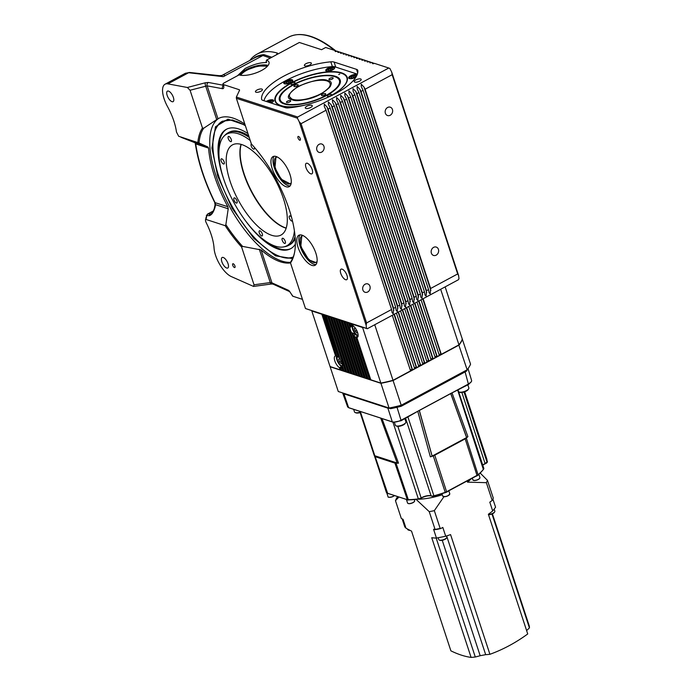 <?xml version="1.0" encoding="UTF-8"?>
<svg xmlns="http://www.w3.org/2000/svg" width="692" height="692" viewBox="0 0 692 692"><rect width="100%" height="100%" fill="white"/><g stroke="black" fill="none" stroke-linecap="round" stroke-linejoin="round"><path stroke-width="1.04" d="M316.806 262.873L308.77 259.82L300.795 246.49L301.876 235.107M292.578 258.6L275.511 255.832L253.756 238.342L232.123 208.292L217.695 176.053L211.916 148.079L215.497 126.731L227.997 119.162L245.184 125.131M335.568 50.706A119.136 49.08 -118.3 0 0 326.84 44.34A119.136 49.08 -118.3 0 0 300.267 34.6M240.072 75.143L246.291 70.134L258.021 66.034L267.527 66.112M407.649 529.371A4.264 1.54 -18.2 0 0 407.675 529.466A4.264 1.54 -18.2 0 0 407.709 529.562A4.264 1.54 -18.2 0 0 408.168 529.934A4.264 1.54 -18.2 0 0 409.534 530.115M438.754 539.492A4.264 1.54 -18.2 0 0 438.78 539.596A4.264 1.54 -18.2 0 0 438.815 539.682A4.264 1.54 -18.2 0 0 439.282 540.054A4.264 1.54 -18.2 0 0 443.312 539.725A4.264 1.54 -18.2 0 0 446.755 537.597A4.264 1.54 -18.2 0 0 446.885 536.923A4.264 1.54 -18.2 0 0 446.842 536.836M486.658 462.481A2.984 1.081 161.8 0 1 486.571 462.688A2.984 1.081 161.8 0 1 485.17 463.77A7.257 2.612 -18.2 0 0 482.8 465.258M482.748 465.102A6.825 2.465 161.8 0 1 485.239 463.476A3.417 1.228 -18.2 0 0 486.839 462.247A3.417 1.228 -18.2 0 0 486.96 461.919A52.912 19.082 -18.2 0 0 486.675 458.64L474.686 422.189A52.912 19.082 -18.2 0 1 474.695 422.198L474.081 421.696M483.509 469.228A2.984 1.081 161.8 0 1 483.448 469.349A2.984 1.081 161.8 0 1 483.362 469.47A52.488 18.926 161.8 0 1 478.708 474.383A52.488 18.926 161.8 0 1 478.103 474.911A3.841 1.384 161.8 0 1 477.065 475.612L475.568 476.416A3.72 1.341 -18.2 0 0 478.708 474.383M374.156 455.241L359.771 411.325L374.805 455.751L360.307 411.489L374.156 455.241A52.912 19.082 -18.2 0 0 374.588 456.262A4.264 1.54 -18.2 0 0 375.176 456.685L394.907 463.104A4.264 1.54 -18.2 0 0 396.04 463.242A52.912 19.082 -18.2 0 0 398.514 463.164L397.199 463.043L380.704 418.098L360.272 411.455L386.145 491.692A52.912 19.082 -18.2 0 0 386.568 492.704A4.264 1.54 -18.2 0 0 387.036 493.085A4.264 1.54 -18.2 0 0 387.165 493.137L406.887 499.555A4.264 1.54 -18.2 0 0 408.029 499.685A52.912 19.082 -18.2 0 0 418.158 498.915A3.417 1.228 -18.2 0 0 421.341 497.833A6.825 2.465 161.8 0 1 430.831 495.792A6.825 2.465 161.8 0 1 431.038 495.87A6.825 2.465 161.8 0 1 431.116 495.904A3.417 1.228 -18.2 0 0 431.159 495.922A3.417 1.228 -18.2 0 0 431.254 495.956A3.417 1.228 -18.2 0 0 433.832 495.818A52.912 19.082 -18.2 0 0 445.25 492.315A4.264 1.54 -18.2 0 0 446.755 491.657L477.16 475.3A4.264 1.54 -18.2 0 0 478.319 474.53A52.912 19.082 -18.2 0 0 483.622 469.038A3.417 1.228 -18.2 0 0 483.717 468.899A3.417 1.228 -18.2 0 0 483.82 468.372L458.087 390.098M395.314 425.104A5.545 1.998 -18.2 0 0 395.348 425.234A5.545 1.998 -18.2 0 0 395.4 425.355A5.545 1.998 -18.2 0 0 395.997 425.831A5.545 1.998 -18.2 0 0 401.239 425.398A5.545 1.998 -18.2 0 0 405.72 422.639A5.545 1.998 -18.2 0 0 405.884 421.765A5.545 1.998 -18.2 0 0 405.832 421.644M354.468 411.809A5.545 1.998 -18.2 0 0 354.494 411.939A5.545 1.998 -18.2 0 0 354.555 412.06A5.545 1.998 -18.2 0 0 355.152 412.544A5.545 1.998 -18.2 0 0 360.013 412.224M285.251 241.335A2.898 1.194 -118.3 0 0 282.371 238.29A2.898 1.194 -118.3 0 0 282.232 240.349A2.898 1.194 -118.3 0 0 285.121 243.402A2.898 1.194 -118.3 0 0 285.251 241.335M291.505 217.219A2.898 1.194 -118.3 0 0 289.524 215.947A2.898 1.194 -118.3 0 0 289.386 218.006A2.898 1.194 -118.3 0 0 292.266 221.059A2.898 1.194 -118.3 0 0 292.448 220.904M251.395 143.962A2.898 1.194 -118.3 0 0 251.36 143.979A2.898 1.194 -118.3 0 0 251.222 146.038A2.898 1.194 -118.3 0 0 254.111 149.083A2.898 1.194 -118.3 0 0 254.319 147.249M231.292 139.55A2.898 1.194 -118.3 0 0 228.403 136.506A2.898 1.194 -118.3 0 0 228.265 138.573A2.898 1.194 -118.3 0 0 231.154 141.618A2.898 1.194 -118.3 0 0 231.292 139.55M224.139 161.893A2.898 1.194 -118.3 0 0 221.25 158.849A2.898 1.194 -118.3 0 0 221.12 160.907A2.898 1.194 -118.3 0 0 224 163.961A2.898 1.194 -118.3 0 0 224.139 161.893M236.984 200.957A2.898 1.194 -118.3 0 0 234.095 197.912A2.898 1.194 -118.3 0 0 233.957 199.979A2.898 1.194 -118.3 0 0 236.846 203.024A2.898 1.194 -118.3 0 0 236.984 200.957M262.294 233.861A2.898 1.194 -118.3 0 0 259.413 230.817A2.898 1.194 -118.3 0 0 259.275 232.884A2.898 1.194 -118.3 0 0 262.164 235.929A2.898 1.194 -118.3 0 0 262.294 233.861M286.151 228.187A51.208 21.097 61.7 0 1 243.8 173.908A51.208 21.097 61.7 0 1 241.067 144.343M230.099 181.278A51.208 21.097 61.7 0 1 232.512 144.853A51.208 21.097 61.7 0 1 283.426 198.63A51.208 21.097 61.7 0 1 281.013 235.046A51.208 21.097 61.7 0 1 230.099 181.278M286.194 228.066A51.416 21.184 61.7 0 1 244.051 173.675A51.416 21.184 61.7 0 1 241.188 144.377M295.077 236.577A63.924 26.339 61.7 0 1 288.573 245.426A63.924 26.339 61.7 0 1 285.536 246.525L283.789 246.888A63.413 26.123 61.7 0 1 223.741 179.211A63.413 26.123 61.7 0 1 224.165 136.013A63.413 26.123 61.7 0 1 250.227 140.467M295.216 238.42A63.924 26.339 61.7 0 1 289.602 244.873L288.573 245.426M294.411 230.92A63.413 26.123 61.7 0 1 283.789 246.888M167.153 95.384A5.977 2.465 61.7 0 1 167.429 91.128A5.977 2.465 61.7 0 1 173.372 97.408A5.977 2.465 61.7 0 1 173.087 101.655A5.977 2.465 61.7 0 1 167.153 95.384M221.847 261.74A5.977 2.465 61.7 0 1 222.123 257.485A5.977 2.465 61.7 0 1 228.066 263.764A5.977 2.465 61.7 0 1 227.78 268.012A5.977 2.465 61.7 0 1 221.847 261.74M234.951 266.005A2.137 0.882 -118.3 0 0 232.832 263.764A2.137 0.882 -118.3 0 0 232.728 265.278A2.137 0.882 -118.3 0 0 234.856 267.519A2.137 0.882 -118.3 0 0 234.951 266.005M300.242 138.685A2.137 0.882 -118.3 0 0 298.114 136.445A2.137 0.882 -118.3 0 0 298.018 137.968A2.137 0.882 -118.3 0 0 300.138 140.208A2.137 0.882 -118.3 0 0 300.242 138.685M346.986 275.451A5.977 2.465 -118.3 0 0 341.052 269.171A5.977 2.465 -118.3 0 0 340.767 273.418A5.977 2.465 -118.3 0 0 346.709 279.698A5.977 2.465 -118.3 0 0 346.986 275.451M312.187 169.583A5.977 2.465 -118.3 0 0 306.245 163.312A5.977 2.465 -118.3 0 0 305.959 167.559A5.977 2.465 -118.3 0 0 311.902 173.83A5.977 2.465 -118.3 0 0 312.187 169.583M387.624 107.476A4.394 3.676 108 0 0 385.15 111.775A4.394 3.676 108 0 0 387.546 115.547A4.394 3.676 108 0 0 390.184 115.27A4.394 3.676 108 0 0 392.658 110.962A4.394 3.676 108 0 0 390.262 107.191A4.394 3.676 108 0 0 387.624 107.476M433.616 247.364A4.394 3.676 108 0 0 431.151 251.663A4.394 3.676 108 0 0 433.538 255.443A4.394 3.676 108 0 0 436.176 255.158A4.394 3.676 108 0 0 438.65 250.859A4.394 3.676 108 0 0 436.263 247.079A4.394 3.676 108 0 0 433.616 247.364M319.133 144.308A4.394 3.676 108 0 0 316.668 148.607A4.394 3.676 108 0 0 319.055 152.378A4.394 3.676 108 0 0 321.702 152.093A4.394 3.676 108 0 0 324.167 147.794A4.394 3.676 108 0 0 321.78 144.023A4.394 3.676 108 0 0 319.133 144.308M365.134 284.196A4.394 3.676 108 0 0 362.66 288.495A4.394 3.676 108 0 0 365.047 292.275A4.394 3.676 108 0 0 367.694 291.989A4.394 3.676 108 0 0 370.159 287.69A4.394 3.676 108 0 0 367.772 283.91A4.394 3.676 108 0 0 365.134 284.196M305.959 63.699A3.668 1.323 -18.2 0 0 304.385 65.463A3.668 1.323 -18.2 0 0 309.782 64.944A3.668 1.323 -18.2 0 0 311.357 63.171A3.668 1.323 -18.2 0 0 305.959 63.699M355.809 79.917A3.668 1.323 -18.2 0 0 354.226 81.682A3.668 1.323 -18.2 0 0 359.624 81.163A3.668 1.323 -18.2 0 0 361.198 79.39A3.668 1.323 -18.2 0 0 355.809 79.917M257.017 90.021A3.668 1.323 -18.2 0 0 255.443 91.785A3.668 1.323 -18.2 0 0 260.841 91.257A3.668 1.323 -18.2 0 0 262.415 89.493A3.668 1.323 -18.2 0 0 257.017 90.021M306.859 106.239A3.668 1.323 -18.2 0 0 305.284 108.004A3.668 1.323 -18.2 0 0 310.682 107.476A3.668 1.323 -18.2 0 0 312.256 105.712A3.668 1.323 -18.2 0 0 306.859 106.239M315.855 253.16A17.066 7.032 -118.3 0 0 298.883 235.237A17.066 7.032 -118.3 0 0 298.079 247.373A17.066 7.032 -118.3 0 0 315.05 265.304A17.066 7.032 -118.3 0 0 315.855 253.16M300.017 234.891A17.066 7.032 -118.3 0 0 300.129 246.274A17.066 7.032 -118.3 0 0 315.967 264.543M290 174.522A17.066 7.032 -118.3 0 0 273.029 156.591A17.066 7.032 -118.3 0 0 272.224 168.736A17.066 7.032 -118.3 0 0 289.195 186.658A17.066 7.032 -118.3 0 0 290 174.522M274.162 156.254A17.066 7.032 -118.3 0 0 274.274 167.628A17.066 7.032 -118.3 0 0 290.104 185.897M294.628 252.122A81.076 33.406 -118.3 0 1 290.597 262.017L290.493 262.925A81.933 33.752 -118.3 0 0 294.541 252.606A81.933 33.752 -118.3 0 0 251.369 143.936L236.37 98.325L297.413 118.185L299.255 121.818L366.137 325.231L366.526 328.397L305.483 308.537L290.493 262.925A81.076 33.406 61.7 0 1 261.1 249.933L242.607 246.404A81.076 33.406 61.7 0 1 225.869 224.64L228.213 208.785L227.858 206.718A81.076 33.406 61.7 0 1 214.546 176.218A81.076 33.406 61.7 0 1 208.586 148.105L207.885 146.964L199.019 142.976A81.076 33.406 61.7 0 1 203.742 128.202L217.971 118.765A81.076 33.406 61.7 0 1 218.361 118.548A81.076 33.406 61.7 0 1 244.847 124.102M219.061 118.194A81.076 33.406 -118.3 0 0 215.913 175.483A81.076 33.406 -118.3 0 0 290.562 262.303M366.137 325.231L366.587 322.93L391.577 309.488L392.087 312.646L393.203 313.77L393.636 308.39L395.694 307.283L396.196 310.44L397.312 311.564L397.744 306.175L399.803 305.068L400.305 308.225L401.421 309.35L401.853 303.97L403.912 302.862L404.413 306.02L405.529 307.144L405.962 301.755L408.02 300.648L408.522 303.805L409.638 304.93L410.071 299.55L412.129 298.442L412.631 301.6L413.755 302.724L414.179 297.335L416.238 296.228L416.74 299.385L417.864 300.51L418.288 295.129L420.347 294.022L420.848 297.179L421.973 298.304L422.397 292.915L424.455 291.808L424.957 294.965L426.082 296.089L426.506 290.709L428.564 289.602L429.066 292.759L430.19 293.884L430.623 288.495L457.672 273.945L458.597 275.511L458.986 278.677L458.389 279.75L367.296 328.735L366.526 328.397M297.413 118.185L297.69 117.009L388.774 68.024L389.873 68.465L391.715 72.098L392.156 74.693L365.108 89.233L363.975 87.01L361.259 84.234L361.285 86.587L363.049 90.341L360.999 91.448L359.866 89.225L357.15 86.439L357.176 88.801L358.94 92.555L356.89 93.654L355.757 91.43L353.041 88.654L353.067 91.007L354.832 94.761L352.782 95.868L351.648 93.645L348.932 90.86L348.958 93.221L350.723 96.975L348.664 98.074L347.54 95.851L344.824 93.074L344.841 95.427L346.614 99.181L344.555 100.288L343.431 98.065L340.715 95.28L340.732 97.641L342.505 101.387L340.447 102.494L339.322 100.271L336.606 97.494L336.623 99.847L338.397 103.601L336.338 104.708L335.213 102.485L332.497 99.7L332.515 102.061L334.288 105.807L332.229 106.914L331.105 104.691L328.389 101.914L328.406 104.267L330.179 108.021L328.12 109.128L326.996 106.905L324.28 104.12L324.297 106.481L326.07 110.227L301.072 123.669L299.255 121.818M357.833 70.619A50.352 18.165 161.8 0 1 335.905 93.385A50.352 18.165 161.8 0 1 288.564 107.874A8.538 3.079 161.8 0 1 285.294 107.658L262.865 100.357A8.538 3.079 161.8 0 1 261.602 99.337A8.538 3.079 161.8 0 1 261.55 99.086A50.352 18.165 161.8 0 1 330.819 61.83A8.538 3.079 161.8 0 1 334.089 62.055L356.518 69.347A8.538 3.079 161.8 0 1 357.781 70.368A8.538 3.079 161.8 0 1 357.833 70.619M249.873 60.42A119.482 49.227 61.7 0 1 257.017 54.158A119.482 49.227 61.7 0 1 277.501 53.12C277.648 53.855 276.722 54.72 274.733 55.706L266.472 60.152A17.066 6.159 161.8 0 1 268.989 62.185A17.066 6.159 161.8 0 1 261.663 70.411A17.066 6.159 161.8 0 1 239.077 74.883L224.009 82.988A2.56 0.926 -18.2 0 0 222.91 84.216A2.56 0.926 -18.2 0 0 223.291 84.519L239.181 89.692A2.56 0.926 161.8 0 1 239.553 89.995A2.56 0.926 161.8 0 1 239.518 90.323L236.361 97.053L236.37 98.325M237.529 75.713L245.158 68.482C252.952 64.564 259.907 62.583 266.022 62.539L266.446 62.462M268.107 65.411A17.066 6.159 -18.2 0 0 245.625 69.918A17.066 6.159 -18.2 0 0 239.19 74.918M317.092 261.386A14.939 6.15 61.7 0 1 316.088 262.32A14.939 6.15 61.7 0 1 313.372 262.398A14.939 6.15 61.7 0 1 302.283 249.362A14.939 6.15 61.7 0 1 301.946 236.007A14.939 6.15 61.7 0 1 303.269 235.687M291.237 182.749A14.939 6.15 61.7 0 1 290.233 183.674A14.939 6.15 61.7 0 1 287.517 183.752A14.939 6.15 61.7 0 1 276.428 170.716A14.939 6.15 61.7 0 1 276.091 157.369A14.939 6.15 61.7 0 1 277.414 157.049M222.547 121.143A76.812 31.642 -118.3 0 0 216.648 127.337L216.302 127.968A76.397 31.477 61.7 0 1 245.392 125.771M189.928 72.513A2.56 2.093 94.7 0 0 189.677 72.47A2.56 2.093 94.7 0 0 188.605 72.729L185.413 73.266L165.059 84.208A20.483 8.442 61.7 0 1 167.888 83.87L187.368 87.486L190.066 90.254L207.159 85.86L217.971 118.765M199.019 142.976L178.674 136.272L176.469 132.025A38.406 15.821 -118.3 0 0 167.507 106.568A20.483 8.442 61.7 0 1 164.099 98.774A20.483 8.442 61.7 0 1 165.059 84.208M195.118 142.786L195.239 143.175C197.973 161.798 204.477 181.598 214.754 202.566L215.074 204.936A2.56 0.64 12.8 0 1 215.584 204.676L215.022 207.211A2.56 0.666 -167.6 0 0 214.503 207.488C214.217 210.273 210.593 215.125 210.991 214.01L207.963 214.001A2.56 2.111 95.5 0 0 206.839 215.48L205.489 219.779L206.026 219.45L225.194 225.687L225.869 224.64M259.318 249.207L270.287 282.57A2.56 0.709 -97.8 0 0 271.143 284.023L272.916 284.066A2.56 2.05 -65.7 0 1 271.921 282.838L270.287 282.57L254.033 284.793L253.549 286.427L231.24 276.549A20.483 8.442 61.7 0 1 215.558 255.305A20.483 8.442 61.7 0 1 214.053 248.125A38.406 15.821 -118.3 0 0 206.424 223.109C205.36 221.025 205.221 219.805 206.026 219.45L206.475 217.297A2.56 0.735 -168.8 0 0 205.939 217.617M293.252 256.974A76.397 31.477 61.7 0 1 286.168 257.874A76.397 31.477 61.7 0 1 218.689 176.088A76.397 31.477 61.7 0 1 216.302 127.968M286.168 257.874L286.877 257.943A76.812 31.642 -118.3 0 0 293.105 257.346M240.712 75.255A14.939 5.389 161.8 0 1 246.741 70.281A14.939 5.389 161.8 0 1 267.077 66.588M247.97 133.591A67.816 27.939 -118.3 0 0 226.353 129.309A67.816 27.939 -118.3 0 0 223.161 177.541A67.816 27.939 -118.3 0 0 224.243 180.698M226.786 129.084A67.816 27.939 -118.3 0 0 218.94 152.093M264.007 100.729A49.495 17.854 161.8 0 1 285.363 80.852A49.495 17.854 161.8 0 1 332.143 66.588A6.825 2.465 161.8 0 1 334.72 66.769L357.357 74.13M276.523 95.453A37.974 13.702 -18.2 0 0 276.385 95.678A37.974 13.702 -18.2 0 0 275.148 101.361M325.837 98.186A37.974 13.702 -18.2 0 0 330.906 95.669A37.974 13.702 -18.2 0 0 347.211 77.374A37.974 13.702 -18.2 0 0 291.358 82.806A37.974 13.702 -18.2 0 0 275.053 101.101A37.974 13.702 -18.2 0 0 304.61 105.167M357.184 74.632A4.697 1.695 -18.2 0 0 350.68 75.739A4.697 1.695 -18.2 0 0 348.664 77.997A4.697 1.695 -18.2 0 0 355.567 77.331A4.697 1.695 -18.2 0 0 355.939 77.123M327.792 68.292A4.697 1.695 -18.2 0 0 325.776 70.558A4.697 1.695 -18.2 0 0 332.679 69.883A4.697 1.695 -18.2 0 0 334.694 67.626A4.697 1.695 -18.2 0 0 327.792 68.292M285.805 80.999A4.697 1.695 -18.2 0 0 283.789 83.256A4.697 1.695 -18.2 0 0 290.692 82.59A4.697 1.695 -18.2 0 0 292.707 80.324A4.697 1.695 -18.2 0 0 285.805 80.999M271.03 103.013A4.697 1.695 -18.2 0 0 271.593 102.736A4.697 1.695 -18.2 0 0 273.608 100.478A4.697 1.695 -18.2 0 0 266.697 101.144A4.697 1.695 -18.2 0 0 266.195 101.439M304.67 105.149A37.55 13.546 161.8 0 1 276.653 95.228A37.55 13.546 161.8 0 1 291.635 83.031A37.55 13.546 161.8 0 1 342.445 73.594A37.55 13.546 161.8 0 1 330.733 95.755A37.55 13.546 161.8 0 1 325.776 98.212M347.289 77.642A37.974 13.702 -18.2 0 0 342.921 73.793A37.974 13.702 -18.2 0 0 342.678 73.698M328.613 71.198A3.754 1.358 161.8 0 1 326.909 70.048A3.754 1.358 161.8 0 1 328.406 68.828A3.754 1.358 161.8 0 1 333.483 67.885L334.063 68.127A4.264 1.54 161.8 0 1 334.495 68.447M286.626 83.896A3.754 1.358 161.8 0 1 284.922 82.755A3.754 1.358 161.8 0 1 286.419 81.535A3.754 1.358 161.8 0 1 291.496 80.592L292.076 80.826A4.264 1.54 161.8 0 1 292.508 81.154M267.181 101.759A3.754 1.358 161.8 0 1 267.311 101.681A3.754 1.358 161.8 0 1 272.397 100.738L272.968 100.98A4.264 1.54 161.8 0 1 273.401 101.3M331.183 94.363A2.223 0.804 -18.2 0 0 328.683 94.735A2.223 0.804 -18.2 0 0 327.299 96.015A2.223 0.804 -18.2 0 0 327.619 96.275A2.223 0.804 -18.2 0 0 330.127 95.903A2.223 0.804 -18.2 0 0 331.511 94.622A2.223 0.804 -18.2 0 0 331.183 94.363M293.148 84.701A32.005 11.539 -18.2 0 0 283.166 103.584A32.005 11.539 -18.2 0 0 326.477 95.548A32.005 11.539 -18.2 0 0 339.244 85.151A32.005 11.539 -18.2 0 0 328.025 75.29A32.005 11.539 -18.2 0 0 293.148 84.701M281.038 95.193A31.572 11.392 -18.2 0 0 280.9 95.418A31.572 11.392 -18.2 0 0 283.417 103.679M294.749 82.504A2.223 0.804 -18.2 0 0 292.24 82.876A2.223 0.804 -18.2 0 0 290.856 84.156A2.223 0.804 -18.2 0 0 291.185 84.415A2.223 0.804 -18.2 0 0 293.685 84.043A2.223 0.804 -18.2 0 0 295.069 82.772A2.223 0.804 -18.2 0 0 294.749 82.504M339.781 74.009L338.734 74.554L339.781 74.009M351.501 78.646A3.754 1.358 161.8 0 1 349.797 77.495A3.754 1.358 161.8 0 1 351.294 76.276A3.754 1.358 161.8 0 1 356.371 75.333A3.754 1.358 161.8 0 1 356.752 75.618M333.483 67.885A3.754 1.358 161.8 0 1 332.791 69.823M291.496 80.592A3.754 1.358 161.8 0 1 290.804 82.521M272.397 100.738A3.754 1.358 161.8 0 1 271.705 102.675M293.59 84.848A31.149 11.236 161.8 0 1 335.75 77.028A31.149 11.236 161.8 0 1 326.036 95.401A31.149 11.236 161.8 0 1 292.085 104.57A31.149 11.236 161.8 0 1 281.168 94.968A31.149 11.236 161.8 0 1 293.59 84.848M339.106 85.376A31.572 11.392 -18.2 0 0 336.226 77.227A31.572 11.392 -18.2 0 0 335.983 77.123M294.878 85.272A2.223 0.804 -18.2 0 0 293.927 86.336A2.223 0.804 -18.2 0 0 297.197 86.016A2.223 0.804 -18.2 0 0 298.148 84.952A2.223 0.804 -18.2 0 0 294.878 85.272M287.431 101.17A2.223 0.804 -18.2 0 0 286.471 102.234A2.223 0.804 -18.2 0 0 289.74 101.923A2.223 0.804 -18.2 0 0 290.692 100.85A2.223 0.804 -18.2 0 0 287.431 101.17M322.437 94.233A2.223 0.804 -18.2 0 0 321.477 95.306A2.223 0.804 -18.2 0 0 324.747 94.986A2.223 0.804 -18.2 0 0 325.698 93.913A2.223 0.804 -18.2 0 0 322.437 94.233M329.894 78.334A2.223 0.804 -18.2 0 0 328.934 79.398A2.223 0.804 -18.2 0 0 332.203 79.087A2.223 0.804 -18.2 0 0 333.155 78.014A2.223 0.804 -18.2 0 0 329.894 78.334M298.702 86.509A21.34 7.699 161.8 0 1 330.084 83.464A21.34 7.699 161.8 0 1 320.924 93.74A21.34 7.699 161.8 0 1 289.541 96.794A21.34 7.699 161.8 0 1 298.702 86.509M305.483 308.537L367.296 328.735M254.033 284.793L241.612 247.018A81.933 33.752 61.7 0 1 225.194 225.687M366.587 322.93L301.072 123.669M297.69 117.009L236.361 97.053M388.774 68.024L374.337 63.327A1.28 0.458 161.8 0 1 372.452 63.508A1.28 0.458 161.8 0 1 372.997 62.886L371.665 62.453A1.28 0.458 161.8 0 1 369.788 62.635A1.28 0.458 161.8 0 1 370.332 62.02L369 61.588A1.28 0.458 161.8 0 1 367.115 61.77A1.28 0.458 161.8 0 1 367.668 61.156L366.336 60.723A1.28 0.458 161.8 0 1 364.45 60.905A1.28 0.458 161.8 0 1 365.004 60.291L363.672 59.849A1.28 0.458 161.8 0 1 361.786 60.04A1.28 0.458 161.8 0 1 362.34 59.417L360.999 58.984A1.28 0.458 161.8 0 1 359.122 59.166A1.28 0.458 161.8 0 1 359.667 58.552L358.335 58.119A1.28 0.458 161.8 0 1 356.458 58.301A1.28 0.458 161.8 0 1 357.003 57.687L355.671 57.254A1.28 0.458 161.8 0 1 353.785 57.436A1.28 0.458 161.8 0 1 354.339 56.813L353.007 56.381A1.28 0.458 161.8 0 1 351.121 56.562A1.28 0.458 161.8 0 1 351.674 55.948L350.334 55.516A1.28 0.458 161.8 0 1 348.457 55.697A1.28 0.458 161.8 0 1 349.002 55.083L347.669 54.651A1.28 0.458 161.8 0 1 345.792 54.832A1.28 0.458 161.8 0 1 346.337 54.21L345.005 53.777A1.28 0.458 161.8 0 1 343.12 53.959A1.28 0.458 161.8 0 1 343.673 53.345L342.341 52.912A1.28 0.458 161.8 0 1 340.455 53.094A1.28 0.458 161.8 0 1 341.009 52.48L339.677 52.047A1.28 0.458 161.8 0 1 337.791 52.229A1.28 0.458 161.8 0 1 338.336 51.615L337.004 51.173A1.28 0.458 161.8 0 1 335.127 51.364A1.28 0.458 161.8 0 1 335.672 50.741L325.673 47.488L321.564 49.703L299.351 42.471L274.733 55.706M302.473 299.359L292.898 296.245A2.56 0.926 161.8 0 1 292.526 295.942L289.827 291.704A2.56 2.05 -65.7 0 1 288.832 290.476L271.921 282.838L261.1 249.933M391.715 72.098L458.597 275.511M457.672 273.945L392.156 74.693M365.108 89.233L430.623 288.495M428.564 289.602L363.049 90.341M360.999 91.448L426.506 290.709M424.455 291.808L358.94 92.555M356.89 93.654L422.397 292.915M420.347 294.022L354.832 94.761M352.782 95.868L418.288 295.129M416.238 296.228L350.723 96.975M348.664 98.074L414.179 297.335M412.129 298.442L346.614 99.181M344.555 100.288L410.071 299.55M408.02 300.648L342.505 101.387M340.447 102.494L405.962 301.755M403.912 302.862L338.397 103.601M336.338 104.708L401.853 303.97M399.803 305.068L334.288 105.807M332.229 106.914L397.744 306.175M395.694 307.283L330.179 108.021M328.12 109.128L393.636 308.39M391.577 309.488L326.07 110.227M203.742 128.202L202.488 128.029L190.066 90.254M197.851 142.509A81.933 33.752 61.7 0 1 202.488 128.029M195.239 143.175A2.56 1.557 -8 0 0 195.724 143.919L195.265 142.855L207.885 146.964M266.714 62.168L266.022 62.539L266.472 60.152M276.471 54.642L277.501 53.12L277.587 53.639M335.931 51.528L335.672 50.741L336.675 51.329M338.596 52.402L338.336 51.615L339.339 52.203M341.268 53.267L341.009 52.48L342.004 53.068M343.933 54.132L343.673 53.345L344.668 53.933M346.597 54.997L346.337 54.21L347.341 54.798M349.261 55.87L349.002 55.083L350.005 55.671M351.934 56.735L351.674 55.948L352.669 56.536M354.598 57.6L354.339 56.813L355.333 57.401M357.262 58.474L357.003 57.687L358.006 58.275M359.927 59.339L359.667 58.552L360.67 59.14M362.591 60.204L362.34 59.417L363.335 60.005M365.264 61.078L365.004 60.291L365.999 60.87M367.928 61.943L367.668 61.156L368.672 61.744M370.592 62.808L370.332 62.02L371.336 62.609M373.256 63.673L372.997 62.886L374 63.474M228.213 208.785L215.584 204.676L214.996 202.531C204.841 181.78 198.414 162.239 195.724 143.919L208.586 148.105M242.607 246.404L241.612 247.018M223.213 85.22L208.353 82.46A2.56 2.214 100.5 0 0 207.159 85.86L222.495 88.706A2.56 2.214 -79.5 0 1 223.282 85.574M208.353 82.46L205.36 82.772A2.56 0.822 75.3 0 0 205.706 86.163L216.674 119.517M181.053 137.319L181.261 137.397A2.56 1.955 108.7 0 1 181.157 137.362L193.63 142.145A2.56 1.929 113.6 0 1 193.526 142.102L193.526 142.102A2.56 1.929 113.6 0 1 193.431 142.059M195.075 142.777A2.56 1.903 -66.5 0 0 195.17 142.82L195.17 142.82A2.56 1.903 -66.5 0 0 195.265 142.855L193.63 142.145M195.17 142.82L181.261 137.397A2.56 1.955 108.7 0 0 181.365 137.431M214.754 202.566L227.858 206.718M167.888 83.87L188.605 72.729L223.196 76.665L262.908 55.516L270.382 58.05M253.653 58.388L254.474 57.583A117.692 48.483 61.7 0 1 263.911 54.633L271.835 57.263M215.022 207.211C213.551 212.271 211.605 215.1 209.2 215.705A2.56 2.111 -84.5 0 1 210.325 214.226L211.51 213.586M214.503 207.488L215.074 204.936M262.908 55.516L263.911 54.633M221.847 75.489L254.509 57.92A117.346 48.345 -118.3 0 1 262.943 55.498M221.224 75.852C223.741 74.381 224.857 74.476 224.571 76.137M223.196 76.665L219.399 75.688L221.881 75.471M185.413 73.266L189.677 72.47L219.416 75.688M246.551 222.184A67.816 27.939 -118.3 0 0 290.588 248.757A67.816 27.939 -118.3 0 0 295.363 244.155M267.493 242.382A67.816 27.939 -118.3 0 0 291.012 248.514M224.165 136.013L225.436 134.758A63.924 26.339 61.7 0 1 228.023 132.829L229.052 132.276A63.924 26.339 61.7 0 1 248.713 135.848M349.313 78.551A4.264 1.54 161.8 0 1 349.469 78.032L349.797 77.495M326.425 71.103A4.264 1.54 161.8 0 1 326.589 70.584L326.909 70.048M284.438 83.801A4.264 1.54 161.8 0 1 284.594 83.291L284.922 82.755M351.147 77.08L351.268 77.98L353.37 77.807L355.342 76.743L355.221 75.852L353.128 76.016L351.147 77.08L351.432 77.962M328.38 70.532L330.482 70.359L332.463 69.295L332.342 68.404L330.24 68.577L328.259 69.632L328.38 70.532M288.495 83.066L290.476 82.002L290.346 81.102L288.253 81.275L286.272 82.339L286.393 83.23L288.495 83.066M270.243 102.753L271.368 102.148L271.247 101.257L268.02 102.035M353.128 76.016L353.664 77.651M328.259 69.632L328.553 70.515M330.24 68.577L330.776 70.203M286.272 82.339L286.566 83.222M288.253 81.275L288.789 82.91M269.508 102.52L269.145 101.43M228.023 132.829A63.924 26.339 61.7 0 1 249.232 137.431M360.134 412.596A4.861 1.756 161.8 0 1 355.913 412.856L355.152 412.544M405.72 422.639L405.287 423.348A4.861 1.756 161.8 0 1 401.36 425.77A4.861 1.756 161.8 0 1 396.767 426.151L395.997 425.831M468.674 388.783L468.242 389.492A4.861 1.756 161.8 0 1 464.323 391.914A4.861 1.756 161.8 0 1 459.722 392.295L458.952 391.975A5.545 1.998 -18.2 0 0 464.202 391.542A5.545 1.998 -18.2 0 0 468.674 388.783A5.545 1.998 -18.2 0 0 468.847 387.909A5.545 1.998 -18.2 0 0 468.787 387.788M492.894 499.088L495.576 507.236L492.695 510.981L489.798 502.176L492.194 500.437L486.355 482.67L467.489 482.142L467.1 480.966M398.964 497.012L395.469 500.679L401.308 518.446L403.073 519.355L405.97 528.16L404.811 526.949L402.225 519.078M405.97 528.16A166.789 68.716 61.7 0 0 411.532 531.119L450.881 650.826A166.789 68.716 -118.3 0 0 471.096 657.4A41.139 14.835 -18.2 0 0 475.292 657.002A167.931 152.5 128.8 0 0 480.179 655.713L485.68 654.658A168.26 89.519 -122.3 0 0 489.919 654.295L450.57 534.587A166.789 139.559 -72 0 1 445.709 536.248L436.453 538.082L433.555 529.276L435.069 529.432L429.23 511.656L415.935 499.235M435.069 529.432A48.648 17.542 -18.2 0 0 440.173 528.42L440.813 528.515A48.215 17.395 161.8 0 1 439.394 528.826A48.215 17.395 161.8 0 1 436.237 529.458A48.215 17.395 161.8 0 1 434.861 529.7M440.813 528.515L442.819 527.442L445.709 536.248M462.092 339.331L462.429 339.469A70.411 25.396 161.8 0 1 459.021 345.074L393.082 380.539L401.213 405.261L467.152 369.805A70.411 25.396 -18.2 0 0 469.159 366.898L468.086 368.672A68.698 24.782 161.8 0 1 466.322 371.267L401.265 406.247A68.698 24.782 161.8 0 1 390.565 408.678L338.267 391.499L389.06 408.02L380.929 383.299L330.136 366.769L338.267 391.499M340.127 369.822L330.058 366.544L311.789 310.967L321.849 314.237L335.568 355.947A6.825 2.811 -118.3 0 0 335.144 356.077A6.825 2.811 -118.3 0 0 334.824 360.939A6.825 2.811 -118.3 0 0 339.417 367.66L340.127 369.822L340.81 369.45A1.28 0.458 161.8 0 1 341.147 369.294M340.334 369.71L341.39 370.056M351.917 333.259L366.786 378.498L365.454 378.057L347.185 322.481L348.517 322.913L349.988 327.394A6.825 2.811 -118.3 0 0 350.507 330.179A6.825 2.811 -118.3 0 0 351.917 333.259L352.6 332.887L355.1 334.591L354.01 336.001A6.825 2.811 -118.3 0 0 355.593 337.194L369.45 379.363L370.142 378.991A1.28 0.458 161.8 0 1 370.471 378.835M369.658 379.251L370.722 379.597M366.786 378.498L367.469 378.126A1.28 0.458 161.8 0 1 367.807 377.97M366.994 378.386L368.058 378.732M346.19 321.867L364.122 377.624L364.805 377.261A1.28 0.458 161.8 0 1 365.142 377.105M364.329 377.512L365.393 377.858M343.526 320.993L361.458 376.759L362.141 376.387A1.28 0.458 161.8 0 1 362.478 376.24M361.665 376.647L362.72 376.993M340.862 320.128L358.793 375.894L359.477 375.522A1.28 0.458 161.8 0 1 359.805 375.367M358.992 375.782L360.056 376.128M338.189 319.263L356.12 375.021L356.804 374.657A1.28 0.458 161.8 0 1 357.141 374.502M356.328 374.917L357.392 375.263M335.525 318.398L353.456 374.156L354.14 373.784A1.28 0.458 161.8 0 1 354.477 373.637M353.664 374.043L354.728 374.389M332.861 317.524L350.792 373.291L351.475 372.919A1.28 0.458 161.8 0 1 351.813 372.763M351 373.178L352.055 373.524M330.196 316.659L348.128 372.417L348.811 372.054A1.28 0.458 161.8 0 1 349.14 371.898M348.327 372.313L349.391 372.659M327.524 315.794L345.455 371.552L346.147 371.189A1.28 0.458 161.8 0 1 346.476 371.033M345.663 371.44L346.727 371.786M339.417 367.66L340.101 367.296C341.926 366.89 342.384 367.08 341.485 367.867L340.793 368.239A6.825 2.811 -118.3 0 0 341.614 368.109A6.825 2.811 -118.3 0 0 341.883 367.91L342.791 370.687L343.474 370.315A1.28 0.458 161.8 0 1 343.812 370.168M342.998 370.575L344.062 370.921M439.299 355.299L440.942 354.148A1.28 0.458 -18.2 0 0 439.256 354.486A1.28 0.458 -18.2 0 0 439.074 354.589M435.19 357.513L436.834 356.363A1.28 0.458 -18.2 0 0 435.138 356.691A1.28 0.458 -18.2 0 0 434.957 356.804M431.081 359.719L432.725 358.568A1.28 0.458 -18.2 0 0 431.029 358.906A1.28 0.458 -18.2 0 0 430.848 359.01M426.973 361.933L428.616 360.774A1.28 0.458 -18.2 0 0 426.921 361.112A1.28 0.458 -18.2 0 0 426.739 361.224M422.864 364.139L424.507 362.989A1.28 0.458 -18.2 0 0 422.812 363.326A1.28 0.458 -18.2 0 0 422.63 363.43M418.755 366.353L420.399 365.194A1.28 0.458 -18.2 0 0 418.703 365.532A1.28 0.458 -18.2 0 0 418.522 365.644M414.646 368.559L416.29 367.409A1.28 0.458 -18.2 0 0 414.594 367.746A1.28 0.458 -18.2 0 0 414.413 367.85M410.538 370.774L412.181 369.615A1.28 0.458 -18.2 0 0 410.486 369.952A1.28 0.458 -18.2 0 0 410.304 370.064M392.944 380.228L393.082 380.539A70.411 25.396 161.8 0 1 380.929 383.299L381.007 382.944M390.565 408.678L389.06 408.02A70.411 25.396 -18.2 0 0 401.213 405.261L401.265 406.247M462.429 339.469L470.56 364.191A70.411 25.396 -18.2 0 1 469.159 366.898M466.322 371.267L467.152 369.805L458.753 344.841M340.153 359.053L339.504 358.404L338.604 359.278L339.461 361.899L341.225 363.646L341.857 363.032M339.763 358.655L338.604 359.278M341.018 361.068L339.461 361.899M337.281 356.484A5.631 2.318 -118.3 0 0 337.428 360.074A5.631 2.318 -118.3 0 0 342.479 366.103M355.074 327.757L354.287 328.527L355.143 331.148L356.908 332.887L357.539 332.272M355.264 327.999L354.287 328.527M356.7 330.309L355.143 331.148M352.998 325.673A5.631 2.318 -118.3 0 0 353.119 329.314A5.631 2.318 -118.3 0 0 358.136 335.352M352.661 324.66L352.332 324.825A6.825 2.811 -118.3 0 0 352.565 329.081A6.825 2.811 -118.3 0 0 358.032 336.26M355.593 337.194L356.276 336.831C358.067 336.329 358.499 336.424 357.565 337.116L356.873 337.488A6.825 2.811 -118.3 0 0 357.297 337.35A6.825 2.811 -118.3 0 0 357.617 332.497A6.825 2.811 -118.3 0 0 353.024 325.768L352.859 324.029M336.641 355.584A6.825 2.811 -118.3 0 0 336.883 359.831A6.825 2.811 -118.3 0 0 342.817 367.132M345.455 371.552L344.123 371.12L342.453 366.033A6.825 2.811 -118.3 0 0 341.935 363.248A6.825 2.811 -118.3 0 0 340.525 360.177L326.192 315.362M341.883 367.91L342.886 367.357M342.047 367.296L341.485 367.867M394.353 314.185L412.493 369.718M363.153 327.385A70.411 25.396 161.8 0 1 362.582 327.489L380.851 383.074A70.411 25.396 161.8 0 0 393.013 380.306L410.572 370.869L392.295 315.293M398.462 311.971L416.601 367.513M412.622 369.762L414.681 368.654L396.404 313.078M402.571 309.765L420.71 365.298M416.731 367.556L418.79 366.449L400.512 310.872M406.68 307.551L424.819 363.092M420.84 365.341L422.898 364.234L404.621 308.658M410.788 305.345L428.928 360.878M424.949 363.136L427.007 362.028L408.73 306.452M414.897 303.139L433.036 358.672M429.066 360.921L431.116 359.814L412.847 304.238M419.006 300.925L437.145 356.458M433.175 358.715L435.225 357.608L416.956 302.032M423.115 298.719L441.254 354.252M437.283 356.501L439.333 355.403L421.065 299.818M339.461 356.942L338.431 357.435A6.825 2.811 -118.3 0 0 336.848 356.233L323.527 314.488M348.128 372.417L346.787 371.985L328.864 316.227M350.792 373.291L349.46 372.858L331.529 317.092M353.456 374.156L352.124 373.723L334.193 317.957M356.12 375.021L354.788 374.588L336.857 318.83M358.793 375.894L357.453 375.462L339.53 319.695M361.458 376.759L360.125 376.327L342.194 320.56M364.122 377.624L362.79 377.192L344.858 321.434M351.251 325.153C352.28 324.773 352.081 325.404 350.671 327.031L349.988 327.394M350.559 325.525L349.849 323.346L351.181 323.787L351.648 325.188A6.825 2.811 -118.3 0 0 350.827 325.327A6.825 2.811 -118.3 0 0 350.559 325.525L351.138 325.214M336.58 355.411L335.568 355.947M440.674 289.273L458.952 344.85L441.392 354.295M393.013 380.306L374.735 324.73M445.138 286.877L462.351 339.244A70.411 25.396 161.8 0 1 458.952 344.85M380.851 383.074L370.791 379.796L356.873 337.488M362.582 327.489L352.513 324.219M345.853 322.048L344.512 321.616M343.18 321.183L341.848 320.751M340.516 320.31L339.184 319.877M337.852 319.445L336.52 319.012M335.188 318.579L333.847 318.147M332.515 317.714L331.183 317.273M329.85 316.841L328.518 316.408M327.186 315.976L325.854 315.543M323.181 314.678L324.522 315.111L338.431 357.435M342.791 370.687L341.459 370.255L340.793 368.239M369.45 379.363L368.118 378.931L354.01 336.001M351.977 323.744L352.332 324.825L351.648 325.188M406.386 499.425A3.72 1.341 -18.2 0 0 406.394 499.451A3.72 1.341 -18.2 0 0 409.292 499.849A52.488 18.926 161.8 0 1 408.384 499.866A3.841 1.384 161.8 0 1 407.354 499.745L387.632 493.327A3.841 1.384 161.8 0 1 387.511 493.284A3.841 1.384 161.8 0 1 387.408 493.232M444.221 492.929A3.72 1.341 -18.2 0 0 448.156 491.156L446.66 491.96A3.841 1.384 161.8 0 1 445.302 492.557A52.488 18.926 161.8 0 1 444.221 492.929A52.488 18.926 161.8 0 1 433.979 496.026A2.984 1.081 161.8 0 1 431.635 496.121A2.984 1.081 161.8 0 1 431.6 496.103L431.194 495.93M386.811 492.972A3.72 1.341 -18.2 0 0 386.837 493.085A3.72 1.341 -18.2 0 0 388.601 493.647M471.252 478.734A38.406 13.849 161.8 0 1 467.489 482.142M480.161 473.034L487.445 480.352A48.648 17.542 161.8 0 1 486.355 482.67M492.194 500.437A48.648 17.542 -18.2 0 0 493.284 498.128L487.445 480.352M443.901 496.744L434.325 510.653A48.648 17.542 161.8 0 1 429.23 511.656M442.283 494.763A38.406 13.849 161.8 0 1 417.311 499.243M434.325 510.653L440.173 528.42M395.469 500.679A48.648 17.542 161.8 0 1 396.551 498.361L397.623 496.579M475.568 476.416L448.156 491.156M419.352 410.46L432.102 456.106L430.372 456.85A52.912 19.082 -18.2 0 0 433.261 455.864A4.264 1.54 -18.2 0 0 434.775 455.206L465.18 438.858A4.264 1.54 -18.2 0 0 466.339 438.079A52.912 19.082 -18.2 0 0 467.904 436.661L466.624 437.543L450.769 393.523L466.59 437.578L450.734 393.575L419.352 410.46L432.145 456.097L466.59 437.578M419.309 410.442L432.093 456.114L419.309 410.442L418.228 411.022L468.709 383.87L471.425 381.664L468.51 384.493L450.743 393.532L466.607 437.56M431.41 496.026A7.257 2.612 -18.2 0 0 421.22 498.162A2.984 1.081 161.8 0 1 418.435 499.105A52.488 18.926 161.8 0 1 409.292 499.849M450.803 393.532L466.659 437.534M432.076 456.132L419.283 410.486M419.041 410.59L401.161 420.71L393.272 422.276L380.712 418.132L397.199 463.043L380.687 418.089L397.182 463.026L374.805 455.743L360.307 411.489M380.704 418.098L397.191 463.034M430.372 456.85L417.821 411.455M452.066 393.039L467.904 436.661M360.108 411.394L392.321 421.878C394.803 422.423 397.813 421.826 401.36 420.087L451.02 393.385M374.035 454.878L359.728 411.359M359.771 411.325L349.235 407.908M381.984 418.548L398.514 463.164M389.362 408.289A6.825 2.465 161.8 0 1 387.65 408.072L343.656 393.757A6.825 2.465 161.8 0 1 342.73 393.117L347.626 406.87L348.413 407.579L380.868 418.15M471.425 381.664L471.65 380.609L468.06 368.715M451.824 392.926L418.219 410.979L451.824 392.9M359.58 411.204L381.361 418.279L359.555 411.186M446.755 537.597L446.435 538.125A3.754 1.358 161.8 0 1 443.408 540.002A3.754 1.358 161.8 0 1 439.853 540.296L439.282 540.054M488.44 514.459A4.264 1.54 -18.2 0 0 494.702 511.812L494.382 512.348A3.754 1.358 161.8 0 1 488.5 514.658M494.702 511.812A4.264 1.54 -18.2 0 0 494.832 511.146A4.264 1.54 -18.2 0 0 494.789 511.051M409.958 530.332A3.754 1.358 161.8 0 1 408.747 530.167L408.168 529.934M492.695 510.981A166.789 139.559 -72 0 1 488.37 514.26L527.728 633.958A166.789 139.559 108 0 1 489.919 654.295M475.292 657.002L436.185 538.073M471.096 657.4L431.739 537.701A166.789 68.716 61.7 0 0 436.453 538.082M526.621 630.585A167.931 121.299 95.6 0 0 529.423 627.895A41.139 14.835 -18.2 0 0 529.311 626.096L492.393 513.81M529.423 627.895L491.977 513.992M436.237 529.458A6.998 2.526 -18.2 0 0 439.394 528.826M492.228 500.385A6.998 2.526 -18.2 0 0 492.842 499.192M276.022 156.47L274.94 167.845L281.108 179.159L290.951 184.236M213.923 134.533A76.812 31.642 61.7 0 1 222.435 121.204L232.451 119.967L245.271 125.39M334.521 50.369A119.482 49.227 -118.3 0 0 288.659 37.134C298.797 32.04 311.521 34.444 326.84 44.34M292.007 99.7C296.453 102.027 306.245 100.081 321.365 93.887C332.013 86.232 334.098 81.786 327.619 80.549C323.173 78.231 313.381 80.168 298.261 86.37C287.613 94.026 285.536 98.472 292.007 99.7M479.928 477.549C479.4 479.253 477.592 480.248 474.487 480.551L472.852 479.876A3.72 1.341 -18.2 0 0 474.375 480.438A3.72 1.341 -18.2 0 0 478.233 479.392A3.72 1.341 -18.2 0 0 479.928 477.549L478.847 474.262M474.427 480.525A3.512 1.263 161.8 0 1 473.423 480.326M394.544 495.576L392.234 496.847C389.267 497.505 387.857 497.444 388.013 496.683A3.72 1.341 -18.2 0 0 392.2 496.718A3.72 1.341 -18.2 0 0 394.423 495.541M394.501 495.567A3.512 1.263 161.8 0 1 392.234 496.83M442.698 496A3.72 1.341 -18.2 0 0 442.716 496.086A3.72 1.341 -18.2 0 0 442.75 496.164A3.72 1.341 -18.2 0 0 446.781 496.155A3.72 1.341 -18.2 0 0 449.783 493.759A3.72 1.341 -18.2 0 0 449.748 493.681M414.041 501.847A3.72 1.341 -18.2 0 0 414.646 500.723L414.015 502.011C410.806 503.819 408.661 504.165 407.571 503.041A3.72 1.341 -18.2 0 0 410.252 503.482A3.72 1.341 -18.2 0 0 414.041 501.847M414.456 501.415A3.512 1.263 161.8 0 1 414.05 501.934M485.17 463.77L461.884 392.459M483.362 469.47L457.732 390.288M407.943 417.06L433.979 496.026M397.839 426.358L421.22 498.162M430.857 290.432L363.975 87.01M426.748 292.638L359.866 89.225M422.639 294.853L355.757 91.43M418.53 297.058L351.648 93.645M414.422 299.273L347.54 95.851M410.313 301.478L343.431 98.065M406.204 303.693L339.322 100.271M402.095 305.899L335.213 102.485M397.987 308.104L331.105 104.691M393.878 310.319L326.996 106.905M213.136 211.216L207.963 214.001A2.56 1.055 -118.3 0 0 207.609 214.044L206.311 215.783M239.441 90.488L239.181 89.692M223.291 84.519L223.438 84.978C224.147 87.495 223.827 88.74 222.495 88.706M357.686 72.911L356.518 69.347M335.75 67.098L334.089 62.055M332.376 66.57L330.819 61.83M261.714 99.57L261.55 99.086M222.91 84.216L223.058 84.675A2.56 0.926 -18.2 0 0 223.438 84.978M209.2 215.705L206.839 215.48L206.475 217.297M292.898 296.245L288.832 290.476M293.088 257.398A76.812 31.642 61.7 0 1 279.369 256.248M205.36 82.772L187.368 87.486M253.895 58.258A2.56 2.336 58.7 0 0 254.474 57.583M412.181 369.615L394.016 314.367M416.29 367.409L398.125 312.153M420.399 365.194L402.234 309.947M424.507 362.989L406.342 307.732M428.616 360.774L410.451 305.527M432.725 358.568L414.56 303.312M436.834 356.363L418.669 301.107M440.942 354.148L422.777 298.901M339.123 357.063L325.309 315.068M343.474 370.315L342.566 367.538M346.147 371.189L327.982 315.941M348.811 372.054L330.646 316.806M351.475 372.919L333.31 317.671M354.14 373.784L335.975 318.545M356.804 374.657L338.647 319.41M359.477 375.522L341.312 320.275M362.141 376.387L343.976 321.14M364.805 377.261L346.64 322.014M350.671 327.031L349.304 322.879M367.469 378.126L352.6 332.887M370.142 378.991L356.276 336.831M336.251 355.576L322.645 314.203M340.81 369.45L340.101 367.296M431.116 495.904L405.607 418.314M485.966 463.294A3.72 1.341 -18.2 0 0 487.41 461.59L487.004 460.37M413.937 502.037A3.512 1.263 161.8 0 1 410.901 503.465A3.512 1.263 161.8 0 1 408.142 503.491M449.592 494.451A3.512 1.263 161.8 0 1 446.703 496.311A3.512 1.263 161.8 0 1 443.278 496.527M392.226 496.839A3.512 1.263 161.8 0 1 388.584 497.133M487.22 462.282A3.512 1.263 161.8 0 1 484.677 464.021M479.738 478.25A3.512 1.263 161.8 0 1 474.548 480.525M477.065 475.612L465.18 438.858M446.66 491.96L434.775 455.206M407.354 499.745L394.907 463.104M387.632 493.327L375.176 456.685M445.302 492.557L433.261 455.864M478.103 474.911L466.339 438.079M408.384 499.866L396.04 463.242M418.435 499.105L392.926 422.155M386.568 492.704L374.588 456.262M463.977 392.027L486.96 461.919M349.572 408.055L348.621 407.657L343.768 393.454M468.51 384.493L465.111 371.915M401.161 420.71L397.026 407.294M393.272 422.276L392.321 421.878L387.762 407.77M485.68 654.658L446.643 535.945M480.179 655.713L442.24 540.305M302.923 235.514L301.946 236.007M276.091 157.369L277.06 156.876M330.084 83.464L330.326 84.216C332.143 85.618 328.527 89.138 319.479 94.778C310.777 99.285 301.79 100.911 292.517 99.648L289.541 96.794M407.527 529.034L407.675 529.466M438.244 537.952L438.78 539.596M441.928 493.69L442.759 496.19C445.882 497.124 448.226 496.311 449.783 493.759L448.814 490.801M472.852 479.876L472.299 478.172M414.646 500.723L414.266 499.563M483.448 469.349L483.717 468.899M394.431 422.457L395.348 425.234M353.655 409.379L354.494 411.939M317.04 261.775L316.088 262.32M291.185 183.138L290.233 183.674M213.24 211.017L207.609 214.044M342.445 73.594L342.921 73.793M356.371 75.333L356.804 75.514M335.75 77.028L336.226 77.227M257.017 54.158L288.659 37.134M223.058 84.675L223.317 86.093L224.044 85.263M271.143 284.023L253.549 286.427M272.916 284.066L289.827 291.704M276.653 95.228L276.385 95.678M281.168 94.968L280.9 95.418M404.881 418.712L405.884 421.765M467.835 384.856L468.847 387.909M407.571 503.041L406.394 499.451M388.013 496.683L386.837 493.085M487.41 461.59L484.556 464.081M387.511 493.284L387.036 493.085M486.571 462.688L486.839 462.247M431.635 496.121L431.159 495.922M474.565 421.826L464.695 391.784M348.413 407.579L349.399 407.986M446.574 535.963L446.885 536.923M494.304 509.546L494.832 511.146"/></g></svg>
